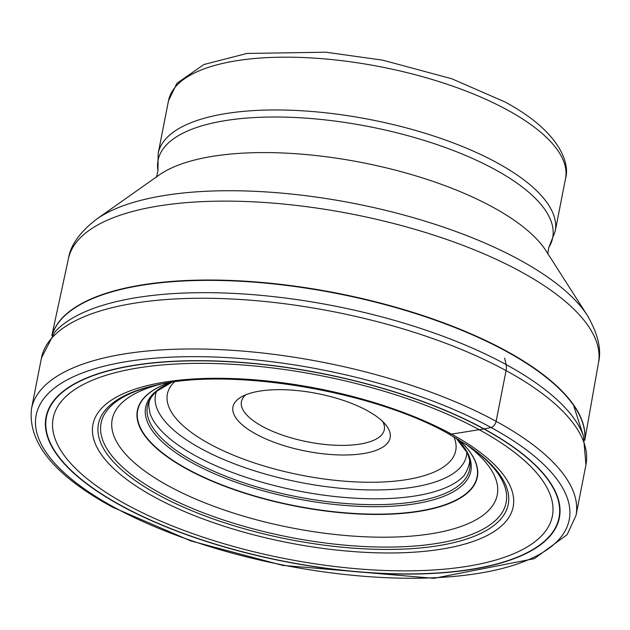<?xml version="1.0" encoding="UTF-8"?>
<svg xmlns="http://www.w3.org/2000/svg" width="630" height="630" viewBox="0 0 630 630"><rect width="100%" height="100%" fill="white"/><g stroke="black" fill="none" stroke-linecap="round" stroke-linejoin="round"><path stroke-width="0.94" d="M255.654 391.86A80.097 29.358 11.1 0 1 367.093 410.547A80.097 29.358 11.1 0 1 386.032 425.163A80.097 29.358 11.1 0 1 367.463 452.812A80.097 29.358 11.1 0 1 256.016 434.117A80.097 29.358 11.1 0 1 241.534 396.813A80.097 29.358 11.1 0 1 255.654 391.86M382.788 421.612A72.82 26.688 11.1 0 1 384.316 429.707A72.82 26.688 11.1 0 1 363.683 443.394A72.82 26.688 11.1 0 1 262.371 426.4A72.82 26.688 11.1 0 1 241.408 401.664A72.82 26.688 11.1 0 1 245.873 394.75M448.111 433.542L451.529 434.133L483.824 428.951A15.104 9.167 -61.4 0 0 484.092 428.904L491.038 427.494A5.827 3.536 -61.4 0 0 496.117 421.32L506.071 370.613A14.561 8.836 -61.4 0 0 506.103 364.573L504.646 358.131M114.369 507.418A271.609 99.548 11.1 0 1 113.132 364.108A271.609 99.548 11.1 0 1 491.038 427.494A271.609 99.548 11.1 0 1 492.274 570.796A271.609 99.548 11.1 0 1 114.369 507.418M484.092 428.904A261.576 95.87 -168.9 0 0 120.157 367.857A261.576 95.87 -168.9 0 0 121.346 505.866A261.576 95.87 -168.9 0 0 485.281 566.905A261.576 95.87 -168.9 0 0 484.092 428.904M496.117 421.32A277.436 101.682 -168.9 0 0 207.994 349.177A277.436 101.682 -168.9 0 0 31.5 408.72C27.625 442.788 54.668 475.619 112.628 507.213L190.796 540.91L282.642 565.378L433.889 578.332L534.327 558.652L567.134 534.649L575.993 515.553A277.436 101.682 -168.9 0 0 496.117 421.32M31.5 408.72L41.446 358.013A277.436 101.682 11.1 0 1 217.941 298.462A277.436 101.682 11.1 0 1 506.071 370.613A277.436 101.682 11.1 0 1 585.939 464.845L575.993 515.553M41.446 358.013L54.66 332.246A275.696 101.044 11.1 0 1 506.103 364.573A275.696 101.044 11.1 0 1 583.451 435.991L585.939 464.845M150.05 413.54C148.838 405.83 146.184 401.121 156.468 391.411A164.17 60.165 11.1 0 0 194.709 461.861A164.17 60.165 -168.9 0 0 385.174 504.488A164.17 60.165 -168.9 0 0 466.83 452.301C471.334 457.097 470.531 464.735 464.412 475.217A163.847 60.047 -168.9 0 0 464.42 475.209A163.847 60.047 -168.9 0 1 196.056 456.081A163.847 60.047 11.1 0 1 150.05 413.54A163.847 60.047 11.1 0 1 150.05 413.532M456.144 438.11A165.698 60.732 -168.9 0 1 401.861 505.457A165.698 60.732 -168.9 0 1 193.371 463.483A165.698 60.732 11.1 0 1 171.73 382.308M458.341 439.417A172.919 63.378 -168.9 0 1 408.153 512.544A172.919 63.378 -168.9 0 1 187.48 469.051A172.919 63.378 11.1 0 1 169.202 382.693M458.419 439.464A173.203 63.48 -168.9 0 1 408.397 512.82A173.203 63.48 -168.9 0 1 187.244 469.271A173.203 63.48 11.1 0 1 169.1 382.709M465.767 444.095A196.19 71.907 -168.9 0 1 427.03 534.382A196.19 71.907 -168.9 0 1 168.682 486.037A196.19 71.907 11.1 0 1 160.555 384.213M468.389 445.843A206.372 75.632 -168.9 0 1 435.362 543.659A206.372 75.632 -168.9 0 1 160.5 493.266A206.372 75.632 11.1 0 1 157.469 384.843M156.705 385.009C230.635 367.203 372.842 390.773 448.442 433.747L469.035 446.284A208.798 76.521 -168.9 0 1 437.307 545.856A208.798 76.521 -168.9 0 1 158.555 494.975A208.798 76.521 11.1 0 1 156.705 385.009A208.798 76.521 11.1 0 1 156.775 384.993L156.823 384.985M154.594 497.133A214.121 78.474 11.1 0 1 153.618 384.166A214.121 78.474 11.1 0 1 451.529 434.133A214.121 78.474 -168.9 0 1 452.505 547.1A214.121 78.474 -168.9 0 1 154.594 497.133M126.394 504.528A254.362 93.224 11.1 0 1 125.236 370.33A254.362 93.224 11.1 0 1 479.147 429.691A254.362 93.224 -168.9 0 1 480.304 563.889A254.362 93.224 -168.9 0 1 126.394 504.528M121.621 505.795A261.182 95.721 11.1 0 1 120.432 367.999A261.182 95.721 11.1 0 1 483.824 428.951A261.182 95.721 -168.9 0 1 485.005 566.748A261.182 95.721 -168.9 0 1 121.621 505.795M453.86 436.779A146.916 53.849 11.1 0 1 378.622 482.147A146.916 53.849 11.1 0 1 209.688 443.945A146.916 53.849 11.1 0 1 209.617 443.914A146.916 53.849 -168.9 0 1 174.345 381.938M171.817 382.292L156.468 391.411A158.445 58.07 -168.9 0 0 201.033 448.607A158.445 58.07 -168.9 0 0 201.104 448.647A158.445 58.07 -168.9 0 0 370.07 489.935A158.445 58.07 -168.9 0 0 466.838 452.308L456.065 438.063M51.991 335.436A271.609 99.548 11.1 0 1 228.343 280.72A271.609 99.548 11.1 0 1 505.929 351.17A271.609 99.548 11.1 0 1 506 351.217A271.609 99.548 11.1 0 1 584.711 439.953M584.735 440.031A271.609 99.548 -168.9 0 0 506.071 350.871A271.609 99.548 -168.9 0 0 505.992 350.823A271.609 99.548 -168.9 0 0 227.879 280.35A271.609 99.548 -168.9 0 0 51.943 335.499M51.825 335.648L68.442 258.631A270.089 98.989 11.1 0 1 240.92 201.348A270.089 98.989 11.1 0 1 520.53 271.522A270.089 98.989 11.1 0 1 520.616 271.561A270.089 98.989 11.1 0 1 598.5 362.628L584.782 440.212M598.5 362.628C601.697 349.595 597.988 333.876 587.373 315.473A264.978 97.114 -168.9 0 0 519.522 259.843A264.978 97.114 -168.9 0 0 519.443 259.796A264.978 97.114 -168.9 0 0 96.555 219.177C79.782 232.202 70.41 245.353 68.442 258.631M96.555 219.177L159.185 174.998A208.876 76.553 11.1 0 1 492.597 207.057A208.876 76.553 11.1 0 1 546.084 250.905L587.373 315.473M547.691 253.977L548.88 247.299A201.088 73.702 -168.9 0 0 494.794 169.446A201.088 73.702 -168.9 0 0 494.723 169.407A201.088 73.702 -168.9 0 0 273.349 117.007A201.088 73.702 -168.9 0 0 157.957 170.596L156.539 177.235M548.88 247.299L555.164 231.423A202.301 74.143 -168.9 0 0 496.928 162.713A202.301 74.143 -168.9 0 0 496.849 162.674A202.301 74.143 -168.9 0 0 286.784 110.108A202.301 74.143 -168.9 0 0 158.138 153.531L157.957 170.596M158.138 153.531L168.494 100.745A202.301 74.143 11.1 0 1 297.116 57.322A202.301 74.143 11.1 0 1 507.174 109.872A202.301 74.143 11.1 0 1 507.284 109.927A202.301 74.143 11.1 0 1 565.519 178.636L555.164 231.423M573.899 406.421L583.451 435.991M168.494 100.745L176.896 83.341L203.876 64.528L246.921 53.455L325.836 52.203L382.882 60.196L451.907 78.813L504.937 101.942C559.393 131.111 570.315 163.107 565.519 178.636"/></g></svg>
